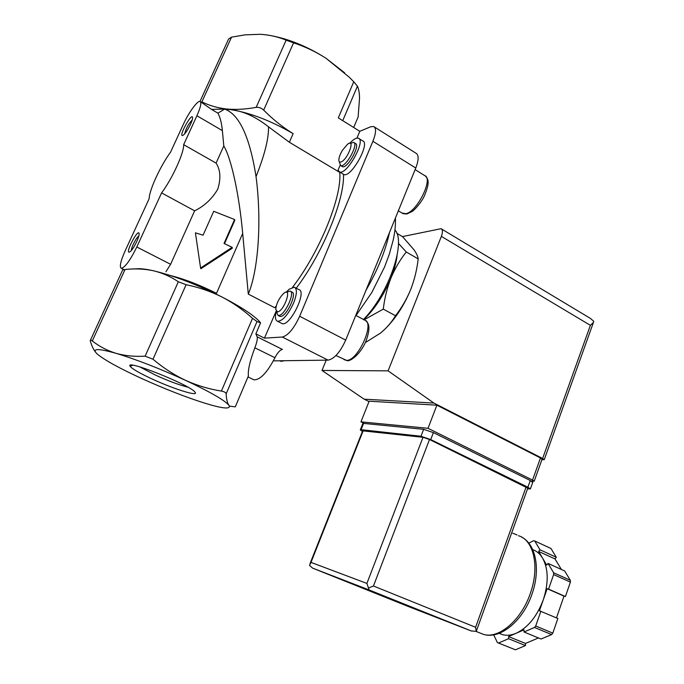 <?xml version="1.0" encoding="UTF-8"?>
<svg xmlns="http://www.w3.org/2000/svg" width="684" height="684" viewBox="0 0 684 684"><rect width="100%" height="100%" fill="white"/><g stroke="black" fill="none" stroke-linecap="round" stroke-linejoin="round"><path stroke-width="1.03" d="M354.073 142.648L355.347 143.443C360.921 144.751 347.31 169.162 342.41 166.674L341.923 166.383M339.204 161.595L340.649 165.613C345.531 168.084 359.143 143.649 353.594 142.357L350.353 143.409M349.772 143.264C353.423 139.314 356.279 137.629 358.339 138.194C366.427 140.083 346.634 175.566 339.555 171.932L338.05 170.119L340.102 165.263M358.117 117.041L353.688 127.489L358.117 117.015L359.562 97.923C359.425 92.767 358.724 88.86 357.441 86.193L353.748 81.781L338.298 117.879L359.793 131.302L356.92 138.108M353.748 81.781L349.233 77.189L325.994 58.251C315.709 51.693 304.91 46.563 293.581 42.853L286.151 40.151C278.114 36.825 269.496 34.875 260.305 34.303L245.205 34.841L231.543 37.141L228.67 38.902L199.993 101.403M231.543 37.141L201.883 101.865C209.184 105.541 217.392 107.918 226.515 108.995C235.732 109.85 245.616 109.303 256.167 107.354C258.817 107.029 261.322 107.952 263.682 110.124C272.848 119.367 282.654 127.198 293.12 133.645C269.564 119.905 247.36 111.689 226.515 108.995L211.536 109.397L217.888 113.159L225.087 108.859L225.361 109.406C239.588 114.989 249.822 137.398 256.047 176.626C264.674 154.832 268.829 138.228 268.513 126.822C253.849 115.228 239.468 109.423 225.361 109.406M292.572 287.246C319.761 251.943 342.094 196.753 339.76 172.419L289.366 142.255L293.12 133.645M384.682 329.397C395.403 318.855 404.099 305.5 410.785 289.323C406.809 298.951 401.713 307.757 395.497 315.743C391.718 322.164 386.734 327.927 380.543 333.04L366.077 342.145M396.78 233.295L402.568 236.681L413.94 249.703C416.522 253.422 417.933 256.483 418.189 258.894C416.983 269.428 414.521 279.568 410.785 289.323M395.497 315.743L383.296 309.108C384.545 298.335 387.084 288.024 390.906 278.174C394.976 268.47 400.097 259.74 406.262 251.994L398.413 243.35M363.931 319.907L383.296 309.108M418.189 258.894L406.262 251.994M90.493 340.068L122.607 270.077L125.044 269.505C134.842 268.427 144.273 268.838 153.336 270.744C162.288 272.882 170.624 276.55 178.336 281.74L186.099 284.706C198.702 287.271 210.638 291.358 221.915 296.967C233.15 302.85 243.359 309.972 252.524 318.334L257.022 321.531L260.57 322.839L255.876 333.852L257.15 336.827C257.637 338.785 256.876 342.445 254.858 347.814C249.908 360.99 247.753 370.352 248.403 375.918L235.287 406.852L229.627 406.142L228.866 405.296C224.754 400.311 210.321 391.992 185.561 380.347C159.611 368.505 136.415 359.485 115.981 353.312C107.131 350.559 99.24 346.429 92.314 340.923C90.886 339.863 90.194 339.777 90.237 340.658L90.331 341.094C91.87 346.361 93.905 350.405 96.444 353.218M152.985 359.22L145.119 356.167C134.671 356.774 124.958 355.817 115.981 353.312C98.479 348.387 91.989 348.387 96.512 353.312L97.359 354.115C104.84 360.28 119.922 368.548 142.588 378.919C165.366 389.187 186.142 397.284 204.918 403.209C221.667 408.331 229.815 409.323 229.371 406.176L228.866 405.296C227.336 403.056 226.438 399.242 226.156 393.864C225.917 392.565 224.326 391.633 221.402 391.068C209.176 389.162 197.231 385.588 185.561 380.347C173.907 374.823 163.048 367.778 152.985 359.22L186.099 284.706M234.578 219.521L213.724 211.288L203.08 235.176L195.419 232.834L200.592 268L232.141 247.343L224.036 243.461L234.578 219.521L234.766 220.402L224.514 243.675M183.047 135.304L183.594 134.902C186.706 132.474 192.768 121.008 192.589 117.87C192.435 110.868 177.37 138.424 183.047 135.304M129.43 252.097L130.422 251.438C133.628 248.788 139.408 237.151 139.117 233.962C138.852 226.908 124.582 253.627 129.43 252.097M125.035 251.096L149.103 198.796C149.326 189.955 160.432 165.913 170.581 152.113L183.466 124.095C188.613 112.715 197.471 100.48 200.01 101.412C201.737 102.361 200.703 107.14 196.915 115.733L183.663 144.666C184.158 152.652 172.18 178.892 161.569 192.905L136.8 246.992C130.345 260.125 125.198 267.247 121.359 268.342C119.29 267.093 120.521 261.348 125.035 251.096M260.57 322.839L258.689 320.651C251.874 313.982 239.614 306.09 221.915 296.967C196.787 284.45 173.924 275.712 153.336 270.744C147.436 269.428 142.648 268.744 138.972 268.692L131.311 269.051M161.569 192.905L194.641 210.817L170.607 264.298L165.913 271.762M183.663 144.666L216.084 163.108C220.496 169.888 221.043 178.601 217.734 189.254C211.98 198.933 204.285 206.123 194.641 210.817M276.199 306.184L274.635 307.697L248.292 294.094L242.692 233.449C239.169 194.47 231.312 158.517 223.805 145.931L216.084 163.108M223.805 145.931L222.386 130.644C221.607 122.898 220.111 117.067 217.888 113.159M200.592 268L200.857 268.744L232.346 248.198L232.141 247.343M200.455 101.677L211.536 109.397M152.677 379.252C174.565 389.367 199.711 397.105 194.906 392.052C190.058 384.895 124.351 358.749 130.131 366.273C132.183 368.933 139.698 373.259 152.677 379.252M267.35 35.004C286.835 38.099 306.381 45.854 325.994 58.251L344.625 72.803M248.292 294.094C258.278 270.462 261.904 221.496 256.047 176.626M257.15 336.827L282.424 349.421C280.012 349.917 277.524 352.679 274.951 357.715C267.23 372.549 260.271 379.919 254.063 379.842L252.892 379.287M268.513 126.822L289.366 142.255M276.131 311.203L264.452 338.135L255.876 333.852M359.032 138.621L362.606 140.844C370.771 142.785 351.003 178.173 343.847 174.505L343.505 174.352C344.582 199.89 322.788 253.14 296.223 288.229M295.095 287.631L298.805 289.597C307.415 290.991 289.948 326.781 282.176 323.626L281.338 323.199M359.793 131.302L370.677 126.771L373.644 126.489C376.405 128.045 376.157 132.978 372.891 141.28L299.669 316.247C293.949 328.568 288.169 335.493 282.312 337.032L264.452 338.135M374.422 126.985L415.889 153.156C418.907 154.883 418.873 159.842 415.769 168.025L345.702 340.11C340.17 352.192 334.305 358.861 328.098 360.135L273.369 360.861M363.495 319.488C388.632 293.975 406.467 241.82 394.933 229.978M363.803 319.65C374.806 308.886 383.835 295.06 390.906 278.174C394.215 269.915 396.275 262.365 397.096 255.542M342.504 150.198C340.239 153.968 339.016 157.183 338.845 159.842C338.828 161.74 339.563 162.45 341.025 161.954C347.84 159.637 355.8 137.758 347.506 144.264L342.504 150.198M286.186 292.213L289.152 289.238L294.282 287.194C297.301 288.793 297.044 294.129 293.53 303.209C287.921 314.999 282.612 321.027 277.601 321.292C275.319 320.403 274.857 317.094 276.233 311.357M290.563 291.367L291.846 292.042C297.549 292.863 286.758 316.453 280.654 316.444L279.337 316.094M277.542 311.913C284.433 311.16 292.752 285.604 283.586 293.479C278.969 298.267 276.353 303.602 275.746 309.501L277.542 311.913M276.242 311.374L278.055 315.435L278.781 315.478C284.86 315.478 295.668 291.863 289.982 291.059L286.622 292.282M139.844 366.915L155.755 375.259C168.76 381.116 179.447 385.083 187.835 387.153M138.835 235.954C136.398 237.374 131.114 247.642 131.371 250.447M192.213 119.948C188.493 123.889 185.971 128.524 184.654 133.833M364.324 423.481L360.955 421.857L428.022 428.295L532.528 480.074L534.204 481.203L531.348 481.091M402.431 236.596L441.06 228.695C442.77 229.67 442.881 232.235 441.368 236.382L388.102 370.848L433.887 403.064L542.617 458.485L544.25 459.665L541.899 459.751M326.208 360.16L321.993 370.454L364.144 399.174L369.018 401.576M542.617 458.485L590.386 325.327L593.481 322.352L593.772 321.335L590.489 318.453M388.102 370.848L321.993 370.454M433.887 403.064L364.144 399.174M360.955 421.857L369.163 401.2L436.888 405.184L540.471 457.955L542.044 459.34M428.022 428.295L436.888 405.184M512.769 533.221L517.07 534.965M538.47 637.95L525.474 643.43L525.492 645.568L515.411 649.8L498.217 642.917M528.783 543.147L533.571 540.702L534.734 540.976L550.962 548.491L556.323 557.289L554.998 558.931L561.402 569.481M532.699 549.628C536.743 551.056 540.052 553.912 542.634 558.204L546.713 565.112L548.064 563.419L564.659 570.96L570.336 580.288L570.405 582.11L565.429 596.534L563.992 596.115L556.477 617.9M534.734 540.976L539.95 549.756L538.624 551.424L542.634 558.204C548.474 569.037 548.705 582.871 543.318 599.714L539.454 610.769L557.853 618.49L552.809 633.119L551.612 634.581L541.061 639.018L524.029 631.999L524.021 629.836L508.563 636.565L508.554 638.702L498.542 643.037L515.411 649.8M498.542 643.037L497.413 642.601L493.694 634.837M540.856 611.231L535.717 625.98L534.52 627.459L551.612 634.581M535.717 625.98L552.809 633.119M548.064 563.419L553.595 572.739L553.638 574.569L570.405 582.11M553.595 572.739L570.336 580.288M553.638 574.569L548.568 589.112L547.157 588.693L543.318 599.714C537.043 616.352 528.022 627.527 516.24 633.222C511.307 635.325 506.716 635.795 502.449 634.632L499.166 633.333M534.52 627.459L524.029 631.999M398.319 602.005L374.772 592.737L398.319 602.005M527.774 488.154L429.501 439.504L423.003 437.298L362.674 430.834L310.032 563.616M526.141 486.871L475.594 627.279L476.252 631.358L471.208 630.939L408.237 606.469L312.622 568.122L309.519 565.429L310.998 562.385L366.898 583.418L368.479 588.026L373.455 586L429.501 439.504M476.252 631.358L476.662 630.28M471.208 630.939L369.172 589.984L368.479 588.026M539.95 549.756L556.323 557.289M538.624 551.424L554.998 558.931M548.568 589.112L565.429 596.534M547.157 588.693L563.992 596.115M508.563 636.565L525.474 643.43M508.554 638.702L525.492 645.568M527.509 488.872L530.408 488.88L527.877 487.213L430.723 439.573L420.968 436.247L361.092 429.68L360.288 429.945L362.434 431.442M532.699 482.485L530.28 480.527L433.391 432.613L423.635 429.313L363.58 423.405L362.768 423.704L360.391 429.697M263.682 110.124L293.581 42.853M178.336 281.74L145.119 356.167M125.044 269.505L92.314 340.923M252.524 318.334L221.402 391.068M136.8 246.992L170.607 264.298M196.915 115.733L222.386 130.644M256.167 107.354L286.151 40.151M257.022 321.531L226.156 393.864M242.692 233.449L216.503 293.325C199.856 284.997 184.466 279.055 170.325 275.49M274.951 357.715L254.858 347.814M342.735 120.649L357.441 86.193M328.098 360.135L282.312 337.032M345.702 340.11L299.669 316.247M415.769 168.025L372.891 141.28M366 290.247C377.654 270.12 385.485 250.891 389.495 232.56M402.106 213.083L405.868 213.707C417.231 211.86 433.844 177.934 424.593 175.54L415.111 169.641M279.371 360.776L280.876 361.186L282.748 360.733M343.975 359.604L346.42 360.365C357.903 361.374 375.473 322.173 364.563 320.061L355.774 315.375M590.386 325.327L441.368 236.382M532.528 480.074L540.471 457.955M518.481 535.726C533.708 539.975 539.967 566.882 530.28 593.524C521.268 620.2 498.704 639.266 483.408 634.359L479.416 632.76M313.101 568.336L369.172 589.984M366.898 583.418L423.003 437.298M310.998 562.385L363.213 430.655M475.594 627.279L373.455 586M423.635 429.313L420.968 436.247M363.58 423.405L361.092 429.68M530.28 480.527L527.877 487.213M433.391 432.613L430.723 439.573M342.41 166.674L340.649 165.613M121.359 268.342L123.941 269.633M248.403 375.926L235.296 406.852M254.063 379.842L247.976 376.935M395.42 217.999C395.711 224.557 394.984 231.859 393.249 239.913L389.341 254.149L384.588 266.931L371.814 292.495L356.031 315.504M425.354 175.985C428.346 179.362 430.176 182.03 424.225 196.205C421.105 202.909 414.094 210.424 412.196 211.45L406.792 214.007L403.064 213.656L398.336 210.834M284.382 360.716L281.286 361.332L279.423 360.776M365.495 320.514C368.77 323.395 370.984 326.961 366 341.077C360.4 354.645 349.652 362.127 346.865 360.536L335.947 355.526M277.601 321.292L282.176 323.626M279.927 316.393L278.055 315.435M339.555 171.932L343.847 174.505M132.679 365.273L130.131 366.273M590.48 318.462L441.531 228.978M593.43 322.438L544.25 459.665M534.204 481.203L542.121 459.135M476.055 631.409L483.408 634.359C500.517 639.771 523.098 620.491 531.921 594.345C540.659 570.08 536.239 544.601 521.695 537.137M476.303 631.272L527.834 487.983M471.644 631.093L369.052 589.924M312.622 568.122L369.027 589.907M499.209 633.316L502.449 634.632M532.793 482.229L530.408 488.88"/></g></svg>
